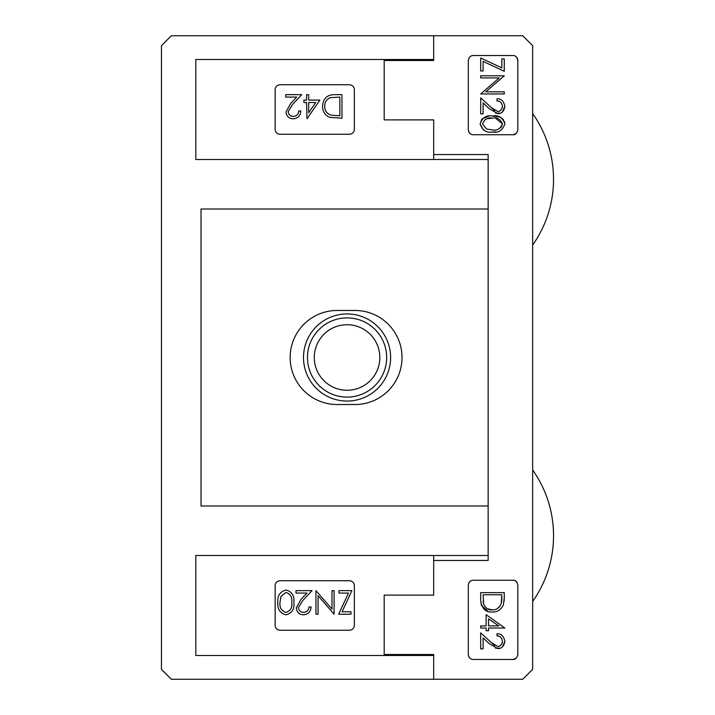 <?xml version="1.0" encoding="UTF-8"?>
<svg xmlns="http://www.w3.org/2000/svg" width="715" height="715" viewBox="0 0 715 715"><rect width="100%" height="100%" fill="white"/><g stroke="black" fill="none" stroke-linecap="round" stroke-linejoin="round"><path stroke-width="1.07" d="M290.156 357.5A47.029 47.029 0 0 0 337.185 404.529L355.006 404.529A47.029 47.029 0 0 0 402.027 357.5A47.029 47.029 0 0 0 355.006 310.471L337.185 310.471A47.029 47.029 0 0 0 290.156 357.5M433.683 555.501L433.683 560.453L488.139 560.453L488.139 154.547L433.683 154.547L433.683 119.897L384.187 119.897L384.187 60.498L433.683 60.498L433.683 59.506L195.812 59.506L195.812 159.499L488.139 159.499M488.139 555.501L195.812 555.501L195.812 655.494L433.683 655.494L433.683 654.502L384.187 654.502L384.187 595.103L433.683 595.103L433.683 560.453M433.683 35.75L522.763 35.75L532.657 45.653L532.657 669.347L522.763 679.25L171.359 679.25L161.456 669.347L161.456 45.653L171.359 35.75L433.683 35.75L433.683 60.498M488.139 209.003L201.031 209.003L201.031 505.997L488.139 505.997M280.101 630.246L349.394 630.246A4.951 4.951 0 0 0 354.345 625.294L354.345 585.692A4.951 4.951 0 0 0 349.394 580.741L280.101 580.741A4.951 4.951 0 0 0 275.15 585.692L275.15 625.294A4.951 4.951 0 0 0 280.101 630.246M280.101 134.259L349.394 134.259A4.951 4.951 0 0 0 354.345 129.308L354.345 89.706A4.951 4.951 0 0 0 349.394 84.754L280.101 84.754A4.951 4.951 0 0 0 275.15 89.706L275.15 129.308A4.951 4.951 0 0 0 280.101 134.259M433.683 154.547L433.683 159.499M351.011 611.799L342.029 611.799L351.923 590.644L338.928 590.644L338.928 593.066L348.509 593.066L338.624 614.221L351.011 614.221L351.011 611.799M334.093 590.644L331.975 590.644L331.975 609.153L315.959 590.644L315.959 614.221L318.068 614.221L318.068 595.667L334.093 614.221L334.093 590.644M309.005 606.964C308.674 610.324 306.86 612.138 303.544 612.406C300.506 612.21 298.798 610.61 298.423 607.625L302.883 600.403L312.026 590.644L296.01 590.644L296.01 593.066L306.976 593.066L301.078 599.358L296.314 607.813C296.707 612.165 299.084 614.507 303.428 614.82C308.165 614.373 310.73 611.754 311.123 606.964L309.005 606.964M293.892 602.423C294.58 595.738 291.952 591.609 286.009 590.045C279.994 591.582 277.286 595.711 277.876 602.423C277.286 609.144 280.003 613.282 286.009 614.82C291.961 613.247 294.589 609.117 293.892 602.423M291.774 602.432C292.435 607.661 290.487 610.985 285.937 612.406C281.433 610.959 279.449 607.634 279.994 602.432L280.879 596.507L285.937 592.458C290.487 593.888 292.435 597.213 291.774 602.432M341.949 94.657L334.647 94.657C327.059 94.729 323.046 98.554 322.608 106.142C322.563 111.477 324.932 115.231 329.704 117.376L341.949 118.225L341.949 94.657M339.831 97.07L339.831 115.812L330.929 115.151C326.809 113.605 324.744 110.611 324.717 106.151C324.717 102.013 326.603 99.188 330.384 97.669L339.831 97.07M307.012 118.833L319.882 100.091L308.701 100.091L308.701 94.657L306.583 94.657L306.583 100.091L303.866 100.091L303.866 102.513L306.583 102.513L307.012 118.833M308.701 102.513L315.726 102.513L308.701 112.755L308.701 102.513M298.727 110.977C298.405 114.337 296.582 116.143 293.266 116.42C290.227 116.214 288.52 114.623 288.154 111.638L292.605 104.408L301.748 94.657L285.732 94.657L285.732 97.07L296.707 97.07L290.808 103.371L286.036 111.826C286.429 116.179 288.806 118.511 293.159 118.833C297.896 118.386 300.452 115.759 300.845 110.977L298.727 110.977M481.704 119.423L480.078 123.883C482.473 130.425 486.602 133.142 492.465 132.025L495.62 131.864M492.465 132.025C498.418 133.133 502.547 130.416 504.862 123.883L504.352 121.327M503.566 119.843L501.564 117.948M499.883 117.081L492.465 116C486.611 114.829 482.482 117.457 480.078 123.883L483.295 129.862M488.72 116.188L482.366 118.726M495.584 113.238L500.294 113.149M502.413 111.942L504.862 106.464C503.798 101.128 501.179 98.563 497.005 98.777L497.005 100.895L498.793 101.235M500.589 102.2L501.85 103.872M497.005 100.895C499.892 100.788 501.707 102.611 502.448 106.356L502.332 107.527M502.252 107.876L500.813 110.217M500.777 110.244L499.329 111.165M494.574 110.539L480.686 97.875L480.686 113.891L483.108 113.891L483.108 102.915L489.4 108.814L497.854 113.587C501.635 113.757 503.968 111.379 504.862 106.464M468.307 129.799C468.843 133.044 470.488 134.688 473.259 134.751C470.497 134.697 468.852 133.053 468.307 129.799L468.307 60.498C468.843 57.254 470.497 55.609 473.259 55.547L512.861 55.547C515.354 55.332 516.999 56.977 517.812 60.498L517.812 129.799C517.008 133.321 515.363 134.965 512.861 134.751L515.944 133.678A4.951 4.951 0 0 1 514.451 134.492M504.263 71.277L504.263 58.88L501.841 58.88L501.841 67.862L480.686 57.978L480.686 70.973L483.108 70.973L483.108 61.383L504.263 71.277L504.263 58.88M504.263 93.942L504.263 91.824L485.708 91.824L504.263 75.808L480.686 75.808L480.686 77.926L499.195 77.926L480.686 93.942L504.263 93.942L504.263 91.824M504.12 601.19L504.263 597.409L503.414 604.89C500.732 610.002 496.988 612.362 492.179 611.995L492.179 611.995C485.467 612.406 481.633 608.394 480.686 599.957L481.302 604.979M481.427 605.399L488.139 611.405M468.307 654.502C468.843 657.737 470.488 659.391 473.259 659.453C470.497 659.4 468.852 657.746 468.307 654.502L468.307 585.201C468.843 581.956 470.497 580.303 473.259 580.249L512.861 580.249C515.354 580.026 516.999 581.679 517.812 585.201L517.812 654.502C517.008 658.014 515.363 659.668 512.861 659.453L515.944 658.372A4.951 4.951 0 0 1 514.451 659.185M495.584 648.219L500.286 648.13M502.413 646.914L504.862 641.444C503.798 636.109 501.179 633.544 497.005 633.749L497.005 635.867L498.793 636.207M500.589 637.181L501.85 638.844M497.005 635.867C499.892 635.76 501.707 637.583 502.448 641.328L502.332 642.499M502.252 642.848L500.813 645.189M500.777 645.216L499.329 646.146M494.574 645.511L480.686 632.847L480.686 648.863L483.108 648.863L483.108 637.896L489.4 643.795L497.854 648.559C501.635 648.728 503.968 646.36 504.862 641.444M433.683 679.25L433.683 654.502M512.861 134.751L473.259 134.751A4.951 4.951 0 0 1 468.772 131.891M512.861 659.453L473.259 659.453A4.951 4.951 0 0 1 468.772 656.585M504.263 597.409L504.263 592.646L504.263 597.409M480.686 599.957L480.686 592.646L504.263 592.646M501.724 600.144L501.179 603.666L501.841 594.764L483.108 594.764L483.706 604.211C485.717 608.304 488.542 610.19 492.179 609.877L487.469 608.787M501.841 596.426L501.769 599.42M501.179 603.666C499.186 608.116 496.183 610.181 492.179 609.877M499.642 606.651L497.443 608.545M483.358 602.53L483.197 600.859M504.862 628.011L488.542 628.011L488.542 630.728L486.128 630.728L486.128 628.011L480.686 628.011L480.686 625.893L486.128 625.893L486.128 614.712L504.862 628.011M488.542 625.893L498.784 625.893L488.542 618.868L488.542 625.893M502.448 641.328C501.876 644.778 500.277 646.485 497.667 646.449L490.445 641.99M502.448 106.356C501.876 109.797 500.277 111.504 497.667 111.469L490.445 107.009M504.862 123.883C502.529 117.43 498.391 114.802 492.465 116M486.549 129.013L482.5 123.954C484.573 119.047 487.898 117.108 492.474 118.118C497.113 117.126 500.437 119.065 502.448 123.954C500.42 128.807 497.095 130.791 492.474 129.907L486.549 129.013L482.5 123.954M495.674 118.279L502.448 123.954L501.474 126.841M501 127.413L498.364 129.04M485.253 119.45L486.602 118.833M486.718 118.788L492.474 118.118M517.812 60.498A4.951 4.951 0 0 0 515.953 56.628M501.689 600.618L501.555 601.833L501.689 600.618M483.313 602.128L483.206 600.895L483.313 602.128M497.202 608.679L499.785 606.463M517.204 582.832A4.951 4.951 0 0 0 512.861 580.249M469.961 581.51A4.951 4.951 0 0 0 468.772 583.118M386.663 357.5A39.602 39.602 0 0 1 347.061 397.102A39.602 39.602 0 0 1 307.459 357.5A39.602 39.602 0 0 1 347.061 317.898A39.602 39.602 0 0 1 386.663 357.5M379.826 357.5A32.765 32.765 0 0 1 347.061 390.265A32.765 32.765 0 0 1 314.296 357.5A32.765 32.765 0 0 1 347.061 324.735A32.765 32.765 0 0 1 379.826 357.5M303.5 357.5A43.561 43.561 0 0 1 347.061 313.939A43.561 43.561 0 0 1 390.622 357.5A43.561 43.561 0 0 1 347.061 401.061A43.561 43.561 0 0 1 303.5 357.5M532.666 601.431A113.917 113.917 0 0 0 532.666 469.961M532.657 245.039A113.917 113.917 0 0 0 532.657 113.56"/></g></svg>
